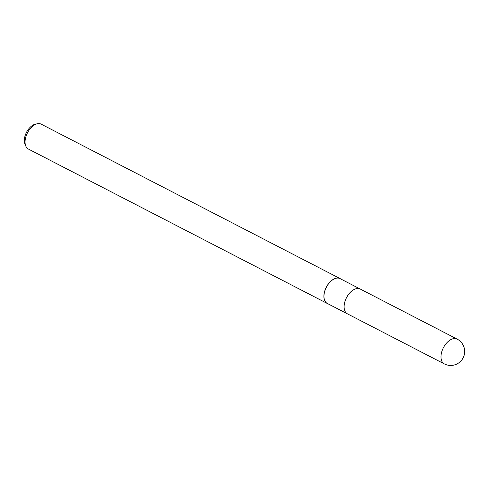 <?xml version="1.0" encoding="UTF-8"?>
<svg xmlns="http://www.w3.org/2000/svg" width="489" height="489" viewBox="0 0 489 489"><rect width="100%" height="100%" fill="white"/><g stroke="black" fill="none" stroke-linecap="round" stroke-linejoin="round"><path stroke-width="0.73" d="M360.283 289.06A13.961 8.227 117.3 0 0 360.234 289.036L340.081 278.626A13.961 8.227 117.3 0 0 330.423 281.676A13.961 8.227 117.3 0 0 324.097 294.311A13.961 8.227 117.3 0 0 327.269 303.424L347.422 313.84A13.961 8.227 117.3 0 0 347.471 313.865M347.422 313.84A13.961 8.227 117.3 0 1 344.25 304.72A13.961 8.227 117.3 0 1 350.576 292.092A13.961 8.227 117.3 0 1 360.234 289.036A13.961 8.227 117.3 0 0 350.576 292.092A13.961 8.227 117.3 0 0 344.25 304.72A13.961 8.227 117.3 0 0 347.422 313.84L444.299 363.895A13.961 13.961 0 0 0 464.55 353.29A13.961 13.961 0 0 0 457.117 339.091L457.117 339.091A13.961 8.227 117.3 0 0 447.453 342.147A13.961 8.227 117.3 0 0 441.127 354.776A13.961 8.227 117.3 0 0 444.299 363.895M340.051 278.565A13.998 8.246 117.3 0 1 340.576 278.877A13.998 8.246 117.3 0 0 330.711 281.303A13.998 8.246 117.3 0 0 324.024 294.292A13.998 8.246 117.3 0 0 327.202 303.437A13.998 8.246 117.3 0 0 327.764 303.681A13.998 8.246 117.3 0 1 324.024 294.292A13.998 8.246 117.3 0 1 330.368 281.627A13.998 8.246 117.3 0 1 340.051 278.565L41.229 124.169A13.998 8.246 117.3 0 0 37.549 123.729A13.998 8.246 117.3 0 0 25.196 139.897A13.998 8.246 117.3 0 0 25.893 146.29A13.998 8.246 117.3 0 0 28.38 149.041L327.202 303.437M37.549 123.729L35.618 124.102A12.653 7.457 117.3 0 0 24.45 138.717A12.653 7.457 117.3 0 0 25.08 144.499L25.893 146.29M360.234 289.036L457.117 339.091"/></g></svg>
